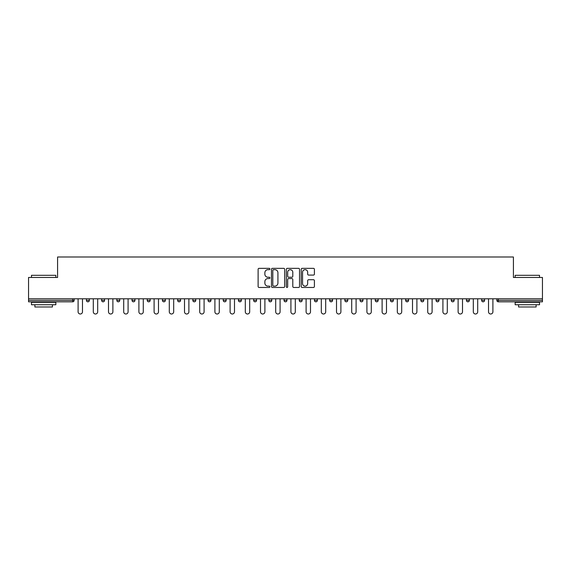 <?xml version="1.0" encoding="UTF-8"?>
<svg xmlns="http://www.w3.org/2000/svg" width="571" height="571" viewBox="0 0 571 571"><rect width="100%" height="100%" fill="white"/><g stroke="black" fill="none" stroke-linecap="round" stroke-linejoin="round"><path stroke-width="0.86" d="M269.912 269.005A0.671 0.671 0 0 0 269.241 268.334L259.077 268.334A0.956 0.956 0 0 0 258.121 269.291L258.121 286.506A0.956 0.956 0 0 0 259.077 287.463L269.241 287.463A0.671 0.671 0 0 0 269.912 286.792A0.671 0.671 0 0 0 269.241 286.128L267.927 286.128A3.062 3.062 0 0 1 264.865 283.066L264.865 281.631A3.062 3.062 0 0 1 267.927 278.569L269.241 278.569A0.671 0.671 0 0 0 269.912 277.899A0.671 0.671 0 0 0 269.241 277.228L267.927 277.228A3.062 3.062 0 0 1 264.865 274.173L264.865 272.738A3.062 3.062 0 0 1 267.927 269.676L269.241 269.676A0.671 0.671 0 0 0 269.912 269.005M313.45 275.079A0.956 0.956 0 0 0 314.407 274.123L314.407 269.291A0.956 0.956 0 0 0 313.45 268.334L302.166 268.334A0.956 0.956 0 0 0 301.21 269.291L301.21 286.506A0.956 0.956 0 0 0 302.166 287.463L313.45 287.463A0.956 0.956 0 0 0 314.407 286.506L314.407 280.675A0.956 0.956 0 0 0 313.45 279.719L308.625 279.719A0.956 0.956 0 0 0 307.669 280.675L307.669 283.566A2.555 2.555 0 0 1 305.107 286.128A2.555 2.555 0 0 1 302.551 283.566L302.551 272.231A2.555 2.555 0 0 1 305.107 269.676A2.555 2.555 0 0 1 307.669 272.231L307.669 274.123A0.956 0.956 0 0 0 308.625 275.079L313.45 275.079M28.55 298.797L28.55 277.463L57.585 277.463L57.585 257L513.415 257L513.415 277.463L542.45 277.463L542.45 298.797L28.55 298.797L28.55 300.36L72.688 300.36L72.688 298.797M284.665 269.291A0.956 0.956 0 0 0 283.708 268.334L272.424 268.334A0.956 0.956 0 0 0 271.468 269.291L271.468 286.506A0.956 0.956 0 0 0 272.424 287.463L283.708 287.463A0.956 0.956 0 0 0 284.665 286.506L284.665 269.291M287.292 268.334L298.576 268.334A0.956 0.956 0 0 1 299.532 269.291L299.532 286.506A0.956 0.956 0 0 1 298.576 287.463L293.751 287.463A0.956 0.956 0 0 1 292.795 286.506L292.795 279.526A0.956 0.956 0 0 0 291.838 278.569L288.633 278.569A0.956 0.956 0 0 0 287.677 279.526L287.677 286.792A0.671 0.671 0 0 1 287.006 287.463A0.671 0.671 0 0 1 286.335 286.792L286.335 269.291A0.956 0.956 0 0 1 287.292 268.334M74.151 298.797L74.151 300.36A1.463 1.463 0 0 1 72.688 301.823L28.55 301.823L28.55 300.36M542.45 298.797L542.45 301.823L498.312 301.823A1.463 1.463 0 0 1 496.849 300.36L496.849 298.797M86.428 298.797L86.428 300.36L86.428 298.797M72.688 301.823A1.463 1.463 0 0 0 74.151 300.36A1.463 1.463 0 0 1 72.688 301.823L72.688 300.36L74.151 300.36M87.891 301.823A1.463 1.463 0 0 1 86.428 300.36A1.463 1.463 0 0 0 87.891 301.823A1.463 1.463 0 0 0 89.354 300.36L89.354 298.797L89.354 300.36A1.463 1.463 0 0 1 87.891 301.823A1.463 1.463 0 0 1 86.428 300.36L89.354 300.36A1.463 1.463 0 0 1 87.891 301.823M101.631 298.797L101.631 300.36L101.631 298.797M104.55 298.797L104.55 300.36A1.463 1.463 0 0 1 103.094 301.823A1.463 1.463 0 0 1 101.631 300.36A1.463 1.463 0 0 0 103.094 301.823A1.463 1.463 0 0 0 104.55 300.36A1.463 1.463 0 0 1 103.094 301.823A1.463 1.463 0 0 1 101.631 300.36L104.55 300.36M116.834 298.797L116.834 300.36L116.834 298.797M119.753 298.797L119.753 300.36L119.753 298.797M132.029 300.36A1.463 1.463 0 0 0 133.493 301.823A1.463 1.463 0 0 0 134.956 300.36A1.463 1.463 0 0 1 133.493 301.823A1.463 1.463 0 0 0 134.956 300.36L134.956 298.797L134.956 300.36L132.029 300.36A1.463 1.463 0 0 0 133.493 301.823A1.463 1.463 0 0 1 132.029 300.36L132.029 298.797M147.232 300.36A1.463 1.463 0 0 0 148.696 301.823A1.463 1.463 0 0 0 150.159 300.36L150.159 298.797L150.159 300.36L147.232 300.36A1.463 1.463 0 0 0 148.696 301.823A1.463 1.463 0 0 1 147.232 300.36L147.232 298.797M165.354 298.797L165.354 300.36A1.463 1.463 0 0 1 163.891 301.823A1.463 1.463 0 0 1 162.435 300.36L162.435 298.797M179.094 301.823A1.463 1.463 0 0 0 180.557 300.36L180.557 298.797L180.557 300.36A1.463 1.463 0 0 1 179.094 301.823A1.463 1.463 0 0 1 177.631 300.36L177.631 298.797M192.834 298.797L192.834 300.36L192.834 298.797M195.76 298.797L195.76 300.36A1.463 1.463 0 0 1 194.297 301.823A1.463 1.463 0 0 1 192.834 300.36L195.76 300.36A1.463 1.463 0 0 1 194.297 301.823M210.956 298.797L210.956 300.36A1.463 1.463 0 0 1 209.5 301.823A1.463 1.463 0 0 1 208.037 300.36L208.037 298.797M224.696 301.823A1.463 1.463 0 0 0 226.159 300.36L226.159 298.797L226.159 300.36A1.463 1.463 0 0 1 224.696 301.823A1.463 1.463 0 0 1 223.232 300.36L223.232 298.797M241.362 298.797L241.362 300.36A1.463 1.463 0 0 1 239.899 301.823A1.463 1.463 0 0 1 238.435 300.36L238.435 298.797M253.638 298.797L253.638 300.36L253.638 298.797M256.557 298.797L256.557 300.36A1.463 1.463 0 0 1 255.101 301.823A1.463 1.463 0 0 1 253.638 300.36L256.557 300.36A1.463 1.463 0 0 1 255.101 301.823M271.76 298.797L271.76 300.36L268.841 300.36A1.463 1.463 0 0 0 270.297 301.823A1.463 1.463 0 0 1 268.841 300.36L268.841 298.797M285.5 301.823A1.463 1.463 0 0 0 286.963 300.36L286.963 298.797L286.963 300.36A1.463 1.463 0 0 1 285.5 301.823A1.463 1.463 0 0 1 284.037 300.36L284.037 298.797M302.159 298.797L302.159 300.36A1.463 1.463 0 0 1 300.703 301.823A1.463 1.463 0 0 1 299.24 300.36L299.24 298.797M314.443 298.797L314.443 300.36L314.443 298.797M317.362 298.797L317.362 300.36A1.463 1.463 0 0 1 315.899 301.823A1.463 1.463 0 0 1 314.443 300.36L317.362 300.36A1.463 1.463 0 0 1 315.899 301.823M332.565 298.797L332.565 300.36A1.463 1.463 0 0 1 331.101 301.823A1.463 1.463 0 0 1 329.638 300.36L329.638 298.797M344.841 300.36L347.768 300.36A1.463 1.463 0 0 1 346.304 301.823A1.463 1.463 0 0 0 347.768 300.36L347.768 298.797L347.768 300.36A1.463 1.463 0 0 1 346.304 301.823A1.463 1.463 0 0 1 344.841 300.36L344.841 298.797M362.963 298.797L362.963 300.36A1.463 1.463 0 0 1 361.5 301.823A1.463 1.463 0 0 1 360.044 300.36L360.044 298.797M375.24 298.797L375.24 300.36L375.24 298.797M378.166 298.797L378.166 300.36L378.166 298.797M390.443 298.797L390.443 300.36L390.443 298.797M393.369 298.797L393.369 300.36A1.463 1.463 0 0 1 391.906 301.823A1.463 1.463 0 0 1 390.443 300.36L393.369 300.36A1.463 1.463 0 0 1 391.906 301.823M405.646 298.797L405.646 300.36L405.646 298.797M408.565 298.797L408.565 300.36L408.565 298.797M420.841 298.797L420.841 300.36L420.841 298.797M423.768 298.797L423.768 300.36A1.463 1.463 0 0 1 422.304 301.823A1.463 1.463 0 0 1 420.841 300.36A1.463 1.463 0 0 0 422.304 301.823A1.463 1.463 0 0 0 423.768 300.36A1.463 1.463 0 0 1 422.304 301.823A1.463 1.463 0 0 1 420.841 300.36L423.768 300.36M438.971 298.797L438.971 300.36A1.463 1.463 0 0 1 437.507 301.823A1.463 1.463 0 0 1 436.044 300.36L436.044 298.797M454.166 298.797L454.166 300.36L451.247 300.36A1.463 1.463 0 0 0 452.71 301.823A1.463 1.463 0 0 1 451.247 300.36L451.247 298.797M469.369 298.797L469.369 300.36A1.463 1.463 0 0 1 467.906 301.823A1.463 1.463 0 0 1 466.45 300.36L466.45 298.797M481.646 298.797L481.646 300.36L481.646 298.797M484.572 298.797L484.572 300.36A1.463 1.463 0 0 1 483.109 301.823A1.463 1.463 0 0 1 481.646 300.36A1.463 1.463 0 0 0 483.109 301.823A1.463 1.463 0 0 1 481.646 300.36L484.572 300.36A1.463 1.463 0 0 1 483.109 301.823M118.29 301.823A1.463 1.463 0 0 1 116.834 300.36A1.463 1.463 0 0 0 118.29 301.823A1.463 1.463 0 0 0 119.753 300.36A1.463 1.463 0 0 1 118.29 301.823A1.463 1.463 0 0 1 116.834 300.36L119.753 300.36A1.463 1.463 0 0 1 118.29 301.823M270.297 301.823A1.463 1.463 0 0 0 271.76 300.36A1.463 1.463 0 0 1 270.297 301.823A1.463 1.463 0 0 1 268.841 300.36M376.703 301.823A1.463 1.463 0 0 1 375.24 300.36L378.166 300.36A1.463 1.463 0 0 1 376.703 301.823A1.463 1.463 0 0 0 378.166 300.36A1.463 1.463 0 0 1 376.703 301.823M407.109 301.823A1.463 1.463 0 0 1 405.646 300.36A1.463 1.463 0 0 0 407.109 301.823A1.463 1.463 0 0 0 408.565 300.36A1.463 1.463 0 0 1 407.109 301.823A1.463 1.463 0 0 1 405.646 300.36L408.565 300.36M452.71 301.823A1.463 1.463 0 0 0 454.166 300.36A1.463 1.463 0 0 1 452.71 301.823A1.463 1.463 0 0 1 451.247 300.36M273.473 269.676A0.671 0.671 0 0 0 272.802 270.347L272.802 285.457A0.671 0.671 0 0 0 273.473 286.128L274.858 286.128A3.062 3.062 0 0 0 277.92 283.066L277.92 272.738A3.062 3.062 0 0 0 274.858 269.676L273.473 269.676M292.795 272.281A2.555 2.555 0 0 0 290.232 269.719A2.555 2.555 0 0 0 287.677 272.281L287.677 276.271A0.956 0.956 0 0 0 288.633 277.228L291.838 277.228A0.956 0.956 0 0 0 292.795 276.271L292.795 272.281M78.099 311.809L78.099 298.797L78.099 311.809A2.191 2.191 0 0 0 80.29 314A2.191 2.191 0 0 0 82.481 311.809L82.481 298.797M31.476 275.315L55.837 275.315L31.476 275.315L31.476 277.463M55.837 304.743L31.476 304.743L31.476 302.309L55.837 302.309L55.837 304.743M52.425 304.743L52.425 306.984L34.881 306.984L34.881 304.743M515.163 275.315L539.524 275.315L515.163 275.315L515.163 277.463M539.524 304.743L515.163 304.743L515.163 302.309L539.524 302.309L539.524 304.743M536.119 304.743L536.119 306.984L518.575 306.984L518.575 304.743M93.301 311.809L93.301 298.797L93.301 311.809A2.191 2.191 0 0 0 95.493 314A2.191 2.191 0 0 0 97.684 311.809L97.684 298.797M108.497 311.809L108.497 298.797L108.497 311.809A2.191 2.191 0 0 0 110.695 314A2.191 2.191 0 0 0 112.887 311.809L112.887 298.797M123.7 311.809L123.7 298.797L123.7 311.809A2.191 2.191 0 0 0 125.891 314A2.191 2.191 0 0 0 128.082 311.809L128.082 298.797M138.903 311.809L138.903 298.797L138.903 311.809A2.191 2.191 0 0 0 141.094 314A2.191 2.191 0 0 0 143.285 311.809L143.285 298.797M154.099 311.809L154.099 298.797L154.099 311.809A2.191 2.191 0 0 0 156.297 314A2.191 2.191 0 0 0 158.488 311.809L158.488 298.797M169.302 311.809L169.302 298.797L169.302 311.809A2.191 2.191 0 0 0 171.493 314A2.191 2.191 0 0 0 173.684 311.809L173.684 298.797M184.504 311.809L184.504 298.797L184.504 311.809A2.191 2.191 0 0 0 186.696 314A2.191 2.191 0 0 0 188.887 311.809L188.887 298.797M199.707 311.809L199.707 298.797L199.707 311.809A2.191 2.191 0 0 0 201.898 314A2.191 2.191 0 0 0 204.09 311.809L204.09 298.797M214.903 311.809L214.903 298.797L214.903 311.809A2.191 2.191 0 0 0 217.094 314A2.191 2.191 0 0 0 219.293 311.809L219.293 298.797M230.106 311.809L230.106 298.797L230.106 311.809A2.191 2.191 0 0 0 232.297 314A2.191 2.191 0 0 0 234.488 311.809L234.488 298.797M245.309 311.809L245.309 298.797L245.309 311.809A2.191 2.191 0 0 0 247.5 314A2.191 2.191 0 0 0 249.691 311.809L249.691 298.797M260.504 311.809L260.504 298.797L260.504 311.809A2.191 2.191 0 0 0 262.696 314A2.191 2.191 0 0 0 264.894 311.809L264.894 298.797M275.707 311.809L275.707 298.797L275.707 311.809A2.191 2.191 0 0 0 277.899 314A2.191 2.191 0 0 0 280.09 311.809L280.09 298.797M290.91 311.809L290.91 298.797L290.91 311.809A2.191 2.191 0 0 0 293.101 314A2.191 2.191 0 0 0 295.293 311.809L295.293 298.797M306.106 311.809L306.106 298.797L306.106 311.809A2.191 2.191 0 0 0 308.304 314A2.191 2.191 0 0 0 310.496 311.809L310.496 298.797M321.309 311.809L321.309 298.797L321.309 311.809A2.191 2.191 0 0 0 323.5 314A2.191 2.191 0 0 0 325.691 311.809L325.691 298.797M336.512 311.809L336.512 298.797L336.512 311.809A2.191 2.191 0 0 0 338.703 314A2.191 2.191 0 0 0 340.894 311.809L340.894 298.797M351.707 311.809L351.707 298.797L351.707 311.809A2.191 2.191 0 0 0 353.906 314A2.191 2.191 0 0 0 356.097 311.809L356.097 298.797M366.91 311.809L366.91 298.797L366.91 311.809A2.191 2.191 0 0 0 369.102 314A2.191 2.191 0 0 0 371.293 311.809L371.293 298.797M382.113 311.809L382.113 298.797L382.113 311.809A2.191 2.191 0 0 0 384.304 314A2.191 2.191 0 0 0 386.496 311.809L386.496 298.797M397.316 311.809L397.316 298.797L397.316 311.809A2.191 2.191 0 0 0 399.507 314A2.191 2.191 0 0 0 401.698 311.809L401.698 298.797M412.512 311.809L412.512 298.797L412.512 311.809A2.191 2.191 0 0 0 414.703 314A2.191 2.191 0 0 0 416.901 311.809L416.901 298.797M427.715 311.809L427.715 298.797L427.715 311.809A2.191 2.191 0 0 0 429.906 314A2.191 2.191 0 0 0 432.097 311.809L432.097 298.797M442.918 311.809L442.918 298.797L442.918 311.809A2.191 2.191 0 0 0 445.109 314A2.191 2.191 0 0 0 447.3 311.809L447.3 298.797M458.113 311.809L458.113 298.797L458.113 311.809A2.191 2.191 0 0 0 460.305 314A2.191 2.191 0 0 0 462.503 311.809L462.503 298.797M473.316 311.809L473.316 298.797L473.316 311.809A2.191 2.191 0 0 0 475.507 314A2.191 2.191 0 0 0 477.699 311.809L477.699 298.797M488.519 311.809L488.519 298.797L488.519 311.809A2.191 2.191 0 0 0 490.71 314A2.191 2.191 0 0 0 492.901 311.809L492.901 298.797M498.312 298.797L498.312 300.36L542.45 300.36M496.849 300.36L498.312 300.36L498.312 301.823M148.696 301.823A1.463 1.463 0 0 0 150.159 300.36M163.891 301.823A1.463 1.463 0 0 0 165.354 300.36L162.435 300.36M180.557 300.36L177.631 300.36M209.5 301.823A1.463 1.463 0 0 0 210.956 300.36L208.037 300.36M226.159 300.36L223.232 300.36M239.899 301.823A1.463 1.463 0 0 0 241.362 300.36L238.435 300.36M286.963 300.36L284.037 300.36M300.703 301.823A1.463 1.463 0 0 0 302.159 300.36L299.24 300.36M331.101 301.823A1.463 1.463 0 0 0 332.565 300.36L329.638 300.36M361.5 301.823A1.463 1.463 0 0 0 362.963 300.36L360.044 300.36M437.507 301.823A1.463 1.463 0 0 0 438.971 300.36L436.044 300.36M467.906 301.823A1.463 1.463 0 0 0 469.369 300.36L466.45 300.36M55.837 277.463L55.837 275.315M50.277 302.309L50.277 301.823M37.029 302.309L37.029 301.823M539.524 277.463L539.524 275.315M533.971 302.309L533.971 301.823M520.723 302.309L520.723 301.823"/></g></svg>
